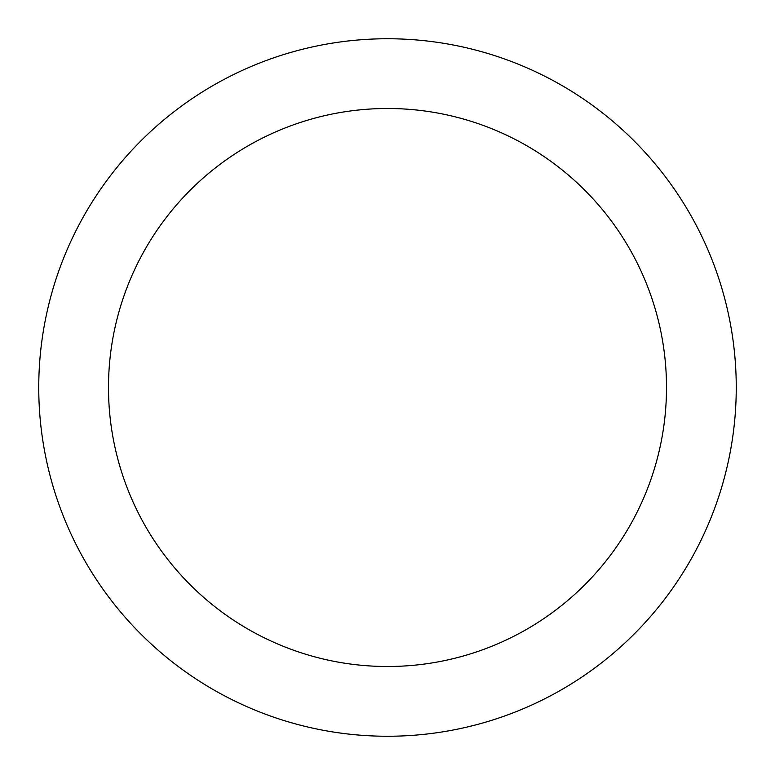 <?xml version="1.0" encoding="UTF-8"?>
<svg xmlns="http://www.w3.org/2000/svg" width="775" height="775" viewBox="0 0 775 775"><rect width="100%" height="100%" fill="white"/><g stroke="black" fill="none" stroke-linecap="round" stroke-linejoin="round"><path stroke-width="1.16" d="M736.25 387.5A348.75 348.75 0 0 0 213.125 85.473A348.75 348.75 0 0 0 213.125 689.527A348.75 348.75 0 0 0 736.25 387.5M666.5 387.5A279 279 0 0 0 248 145.874A279 279 0 0 0 248 629.126A279 279 0 0 0 666.5 387.5"/></g></svg>
